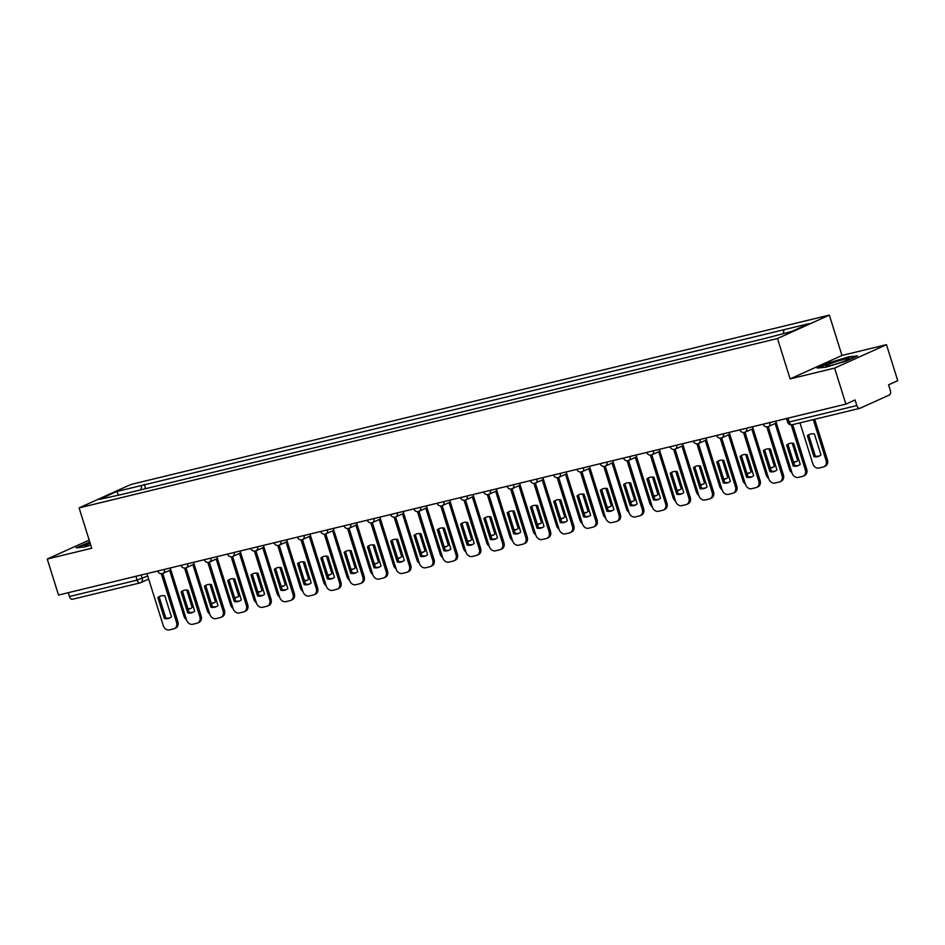<?xml version="1.0" encoding="UTF-8"?>
<svg xmlns="http://www.w3.org/2000/svg" width="945" height="945" viewBox="0 0 945 945"><rect width="100%" height="100%" fill="white"/><g stroke="black" fill="none" stroke-linecap="round" stroke-linejoin="round"><path stroke-width="1.42" d="M834.612 368.101L886.469 344.665L841.971 355.462L829.332 315.098L130.942 484.466L79.096 507.89L777.475 338.523L790.126 378.886L834.612 368.101L845.893 404.117L58.531 595.055L47.25 559.038L91.736 548.254L79.096 507.89M886.469 344.665L897.75 380.681L888.572 384.828L890.332 390.439A3.804 2.256 76.4 0 1 889.387 394.998L860.044 408.264A3.804 2.256 76.4 0 1 859.808 408.334L792.182 424.742A3.804 2.256 -103.6 0 1 789.205 421.978L856.832 405.57A3.804 2.256 76.4 0 0 859.808 408.334M72.682 599.201A3.804 2.256 -103.6 0 1 72.446 599.284A3.804 2.256 -103.6 0 1 69.469 596.519L137.096 580.124L147.692 575.966M68.276 592.692L69.469 596.519M89.184 540.091L47.25 559.038M856.832 405.57L855.071 399.959L845.893 404.117M783.251 333.526L784.043 329.687L809.121 323.603L791.709 331.471L764.186 338.653L121.94 494.412L99.296 499.397L116.719 491.518L141.797 485.435L140.888 489.817M784.043 329.687L141.797 485.435M829.332 315.098L777.475 338.523M841.971 355.462L790.126 378.886M817.212 368.101L825.847 367.215L846.023 361.108L857.587 355.887L848.953 356.773L828.765 362.88L817.212 368.101M89.775 541.969L76.132 547.816L84.766 546.942L90.755 545.123M145.589 488.671L144.231 484.336M118.444 494.755L116.719 491.518M786.653 445.083A11.907 9.544 65.7 0 1 788.543 443.866A11.907 9.544 65.7 0 1 793.67 443.382L800.238 464.338A11.907 9.544 65.7 0 1 798.348 465.554A11.907 9.544 65.7 0 1 793.221 466.039L786.653 445.083L788 444.469A11.907 9.544 65.7 0 1 789.229 443.595M788 444.469L794.568 465.436A11.907 9.544 65.7 0 0 799.009 465.212M792.701 424.612L806.687 469.228A5.717 4.583 65.7 0 1 804.549 475.524L803.203 476.126A5.717 4.583 -114.3 0 0 805.329 469.842L806.687 469.228M775.774 421.116L792.052 473.055A5.717 4.583 -114.3 0 0 798.23 477.402L802.553 476.351A5.717 4.583 -114.3 0 0 803.203 476.126M791.237 424.848L805.329 469.842M793.221 466.039L794.568 465.436M807.396 435.704L813.964 456.671A11.907 9.544 -114.3 0 0 819.091 456.187A11.907 9.544 -114.3 0 0 820.981 454.97L814.413 434.003A11.907 9.544 -114.3 0 0 809.286 434.487A11.907 9.544 -114.3 0 0 807.396 435.704L808.743 435.102L815.311 456.057A11.907 9.544 -114.3 0 0 819.74 455.844M799.99 422.84L812.783 463.688A5.717 4.583 -114.3 0 0 818.972 468.035L823.296 466.984A5.717 4.583 -114.3 0 0 823.945 466.759A5.717 4.583 -114.3 0 0 826.072 460.463L813.279 419.627M809.971 434.216A11.907 9.544 -114.3 0 0 808.743 435.102M814.708 419.273L827.418 459.861A5.717 4.583 65.7 0 1 825.292 466.145L823.945 466.759M815.311 456.057L813.964 456.671M763.359 450.73A11.907 9.544 65.7 0 1 765.249 449.513A11.907 9.544 65.7 0 1 770.376 449.029L776.944 469.984A11.907 9.544 65.7 0 1 775.054 471.201A11.907 9.544 65.7 0 1 769.927 471.685L763.359 450.73L764.706 450.115A11.907 9.544 65.7 0 1 765.946 449.241M764.706 450.115L771.274 471.082A11.907 9.544 65.7 0 0 775.715 470.87M768.261 426.608L783.393 474.874A5.717 4.583 65.7 0 1 781.267 481.17L779.92 481.773A5.717 4.583 -114.3 0 0 782.047 475.489L783.393 474.874M752.48 426.762L768.757 478.713A5.717 4.583 -114.3 0 0 774.935 483.049L779.271 481.997A5.717 4.583 -114.3 0 0 779.92 481.773M766.808 426.88L782.047 475.489M769.927 471.685L771.274 471.082M740.077 456.376A11.907 9.544 65.7 0 1 741.967 455.159A11.907 9.544 65.7 0 1 747.093 454.675L753.661 475.63A11.907 9.544 65.7 0 1 751.771 476.847A11.907 9.544 65.7 0 1 746.644 477.331L740.077 456.376L741.423 455.762A11.907 9.544 65.7 0 1 742.652 454.888M741.423 455.762L747.991 476.729A11.907 9.544 65.7 0 0 752.421 476.516M744.979 432.255L760.099 480.521A5.717 4.583 65.7 0 1 757.973 486.817L756.626 487.431A5.717 4.583 -114.3 0 0 758.752 481.135L760.099 480.521M729.186 432.42L745.463 484.36A5.717 4.583 -114.3 0 0 751.653 488.695L755.976 487.655A5.717 4.583 -114.3 0 0 756.626 487.431M743.526 432.526L758.752 481.135M746.644 477.331L747.991 476.729M849.283 358.793A12.38 1.11 -17.4 0 0 838.498 360.895A12.38 1.11 -17.4 0 0 825.741 365.916A12.38 1.11 -17.4 0 0 825.895 366.176A12.38 1.11 -17.4 0 0 837.837 363.412A12.38 1.11 -17.4 0 0 849.224 358.864A12.38 1.11 -17.4 0 0 849.283 358.793M818.665 367.948L829.155 363.211L848.704 357.293L856.158 356.537M90.118 543.068A12.38 1.11 -17.4 0 0 84.66 545.643A12.38 1.11 -17.4 0 0 84.814 545.903A12.38 1.11 -17.4 0 0 90.685 544.875M77.585 547.675L89.893 542.383M792.229 443.181L797.686 460.617A11.907 9.544 -114.3 0 1 795.796 461.833A11.907 9.544 -114.3 0 1 793.635 462.448M775.136 423.502L789.5 469.334A5.717 4.583 -114.3 0 0 791.969 472.831M793.457 461.904A11.907 9.544 -114.3 0 0 796.458 461.491M768.935 448.828L774.404 466.263A11.907 9.544 -114.3 0 1 772.502 467.48A11.907 9.544 -114.3 0 1 770.34 468.094M751.842 429.148L766.206 474.981A5.717 4.583 -114.3 0 0 768.687 478.477M770.175 467.551A11.907 9.544 -114.3 0 0 773.164 467.137M716.782 462.022A11.907 9.544 65.7 0 1 718.672 460.806A11.907 9.544 65.7 0 1 723.799 460.321L730.367 481.288A11.907 9.544 65.7 0 1 728.477 482.493A11.907 9.544 65.7 0 1 723.35 482.989L716.782 462.022L718.129 461.408A11.907 9.544 65.7 0 1 719.369 460.534M718.129 461.408L724.697 482.375A11.907 9.544 65.7 0 0 729.138 482.163M721.685 437.901L736.816 486.179A5.717 4.583 65.7 0 1 734.69 492.463L733.344 493.077A5.717 4.583 -114.3 0 0 735.47 486.781L736.816 486.179M705.903 438.067L722.181 490.006A5.717 4.583 -114.3 0 0 728.359 494.353L732.694 493.302A5.717 4.583 -114.3 0 0 733.344 493.077M720.232 438.173L735.47 486.781M723.35 482.989L724.697 482.375M693.488 467.669A11.907 9.544 65.7 0 1 695.39 466.452A11.907 9.544 65.7 0 1 700.505 465.968L707.084 486.935A11.907 9.544 65.7 0 1 705.183 488.152A11.907 9.544 65.7 0 1 700.068 488.636L693.488 467.669L694.847 467.066A11.907 9.544 65.7 0 1 696.075 466.18M694.847 467.066L701.414 488.022A11.907 9.544 65.7 0 0 705.844 487.809M698.402 443.548L713.522 491.825A5.717 4.583 65.7 0 1 711.396 498.109L710.049 498.724A5.717 4.583 -114.3 0 0 712.176 492.428L713.522 491.825M682.609 443.713L698.887 495.652A5.717 4.583 -114.3 0 0 705.064 499.999L709.4 498.948A5.717 4.583 -114.3 0 0 710.049 498.724M696.938 443.819L712.176 492.428M700.068 488.636L701.414 488.022M670.206 473.315A11.907 9.544 65.7 0 1 672.096 472.098A11.907 9.544 65.7 0 1 677.222 471.614L683.79 492.581A11.907 9.544 65.7 0 1 681.9 493.798A11.907 9.544 65.7 0 1 676.774 494.282L670.206 473.315L671.552 472.713A11.907 9.544 65.7 0 1 672.781 471.827M671.552 472.713L678.12 493.668A11.907 9.544 65.7 0 0 682.562 493.455M675.108 449.194L690.24 497.472A5.717 4.583 65.7 0 1 688.114 503.756L686.755 504.37A5.717 4.583 -114.3 0 0 688.881 498.074L690.24 497.472M659.326 449.359L675.604 501.299A5.717 4.583 -114.3 0 0 681.782 505.646L686.105 504.595A5.717 4.583 -114.3 0 0 686.755 504.37M673.655 449.466L688.881 498.074M676.774 494.282L678.12 493.668M745.652 454.486L751.11 471.909A11.907 9.544 -114.3 0 1 749.22 473.126A11.907 9.544 -114.3 0 1 747.058 473.74M728.56 434.806L742.924 480.639A5.717 4.583 -114.3 0 0 745.392 484.123M746.881 473.197A11.907 9.544 -114.3 0 0 749.881 472.795M722.358 460.132L727.815 477.556A11.907 9.544 -114.3 0 1 725.925 478.772A11.907 9.544 -114.3 0 1 723.764 479.387M705.265 440.453L719.629 486.285A5.717 4.583 -114.3 0 0 722.11 489.77M723.598 478.843A11.907 9.544 -114.3 0 0 726.587 478.442M699.064 465.779L704.533 483.214A11.907 9.544 -114.3 0 1 702.643 484.419A11.907 9.544 -114.3 0 1 700.481 485.045M681.983 446.099L696.335 491.932A5.717 4.583 -114.3 0 0 698.816 495.428M700.304 484.49A11.907 9.544 -114.3 0 0 703.293 484.088M646.912 478.961A11.907 9.544 65.7 0 1 648.802 477.757A11.907 9.544 65.7 0 1 653.928 477.26L660.496 498.228A11.907 9.544 65.7 0 1 658.606 499.444A11.907 9.544 65.7 0 1 653.479 499.929L646.912 478.961L648.258 478.359A11.907 9.544 65.7 0 1 649.499 477.485M648.258 478.359L654.838 499.314A11.907 9.544 65.7 0 0 659.267 499.102M651.814 454.84L666.946 503.118A5.717 4.583 65.7 0 1 664.819 509.414L663.473 510.016A5.717 4.583 -114.3 0 0 665.599 503.72L666.946 503.118M636.032 455.006L652.31 506.945A5.717 4.583 -114.3 0 0 658.488 511.292L662.823 510.241A5.717 4.583 -114.3 0 0 663.473 510.016M650.361 455.112L665.599 503.72M653.479 499.929L654.838 499.314M675.781 471.425L681.239 488.86A11.907 9.544 -114.3 0 1 679.349 490.077A11.907 9.544 -114.3 0 1 677.187 490.691M658.689 451.745L673.053 497.578A5.717 4.583 -114.3 0 0 675.533 501.074M677.01 490.136A11.907 9.544 -114.3 0 0 680.01 489.734M623.629 484.62A11.907 9.544 65.7 0 1 625.519 483.403A11.907 9.544 65.7 0 1 630.646 482.919L637.214 503.874A11.907 9.544 65.7 0 1 635.323 505.091A11.907 9.544 65.7 0 1 630.197 505.575L623.629 484.62L624.976 484.005A11.907 9.544 65.7 0 1 626.204 483.131M624.976 484.005L631.543 504.973A11.907 9.544 65.7 0 0 635.973 504.748M628.531 460.498L643.651 508.764A5.717 4.583 65.7 0 1 641.525 515.06L640.178 515.663A5.717 4.583 -114.3 0 0 642.305 509.379L643.651 508.764M612.738 460.652L629.016 512.592A5.717 4.583 -114.3 0 0 635.205 516.939L639.529 515.887A5.717 4.583 -114.3 0 0 640.178 515.663M627.078 460.758L642.305 509.379M630.197 505.575L631.543 504.973M652.487 477.071L657.956 494.507A11.907 9.544 -114.3 0 1 656.054 495.723A11.907 9.544 -114.3 0 1 653.893 496.338M635.394 457.392L649.758 503.224A5.717 4.583 -114.3 0 0 652.239 506.721M653.727 495.794A11.907 9.544 -114.3 0 0 656.716 495.381M600.335 490.266A11.907 9.544 65.7 0 1 602.225 489.049A11.907 9.544 65.7 0 1 607.351 488.565L613.919 509.52A11.907 9.544 65.7 0 1 612.029 510.737A11.907 9.544 65.7 0 1 606.903 511.221L600.335 490.266L601.681 489.652A11.907 9.544 65.7 0 1 602.922 488.778M601.681 489.652L608.249 510.619A11.907 9.544 65.7 0 0 612.691 510.406M605.237 466.145L620.369 514.411A5.717 4.583 65.7 0 1 618.243 520.707L616.896 521.309A5.717 4.583 -114.3 0 0 619.022 515.025L620.369 514.411M589.456 466.298L605.733 518.25A5.717 4.583 -114.3 0 0 611.911 522.585L616.246 521.534A5.717 4.583 -114.3 0 0 616.896 521.309M603.784 466.417L619.022 515.025M606.903 511.221L608.249 510.619M629.205 482.718L634.662 500.153A11.907 9.544 -114.3 0 1 632.772 501.37A11.907 9.544 -114.3 0 1 630.61 501.984M612.112 463.038L626.476 508.871A5.717 4.583 -114.3 0 0 628.945 512.367M630.433 501.441A11.907 9.544 -114.3 0 0 633.433 501.027M577.041 495.912A11.907 9.544 65.7 0 1 578.942 494.696A11.907 9.544 65.7 0 1 584.057 494.211L590.637 515.167A11.907 9.544 65.7 0 1 588.735 516.383A11.907 9.544 65.7 0 1 583.62 516.868L577.041 495.912L578.399 495.298A11.907 9.544 65.7 0 1 579.628 494.424M578.399 495.298L584.967 516.265A11.907 9.544 65.7 0 0 589.396 516.053M581.955 471.791L597.075 520.057A5.717 4.583 65.7 0 1 594.948 526.353L593.602 526.967A5.717 4.583 -114.3 0 0 595.728 520.671L597.075 520.057M566.161 471.945L582.439 523.896A5.717 4.583 -114.3 0 0 588.617 528.231L592.952 527.18A5.717 4.583 -114.3 0 0 593.602 526.967M580.49 472.063L595.728 520.671M583.62 516.868L584.967 516.265M605.91 488.364L611.368 505.799A11.907 9.544 -114.3 0 1 609.478 507.016A11.907 9.544 -114.3 0 1 607.316 507.63M588.818 468.685L603.182 514.517A5.717 4.583 -114.3 0 0 605.662 518.014M607.151 507.087A11.907 9.544 -114.3 0 0 610.139 506.674M553.758 501.559A11.907 9.544 65.7 0 1 555.648 500.342A11.907 9.544 65.7 0 1 560.775 499.858L567.343 520.825A11.907 9.544 65.7 0 1 565.453 522.03A11.907 9.544 65.7 0 1 560.326 522.526L553.758 501.559L555.105 500.944A11.907 9.544 65.7 0 1 556.333 500.07M555.105 500.944L561.673 521.912A11.907 9.544 65.7 0 0 566.114 521.699M558.66 477.438L573.792 525.703A5.717 4.583 65.7 0 1 571.666 532L570.308 532.614A5.717 4.583 -114.3 0 0 572.434 526.318L573.792 525.703M542.879 477.603L559.156 529.543A5.717 4.583 -114.3 0 0 565.334 533.878L569.658 532.838A5.717 4.583 -114.3 0 0 570.308 532.614M557.207 477.709L572.434 526.318M560.326 522.526L561.673 521.912M530.464 507.205A11.907 9.544 65.7 0 1 532.366 505.988A11.907 9.544 65.7 0 1 537.481 505.504L544.048 526.471A11.907 9.544 65.7 0 1 542.158 527.688A11.907 9.544 65.7 0 1 537.032 528.172L530.464 507.205L531.811 506.603A11.907 9.544 65.7 0 1 533.051 505.717M531.811 506.603L538.39 527.558A11.907 9.544 65.7 0 0 542.82 527.345M535.366 483.084L550.498 531.362A5.717 4.583 65.7 0 1 548.372 537.646L547.025 538.26A5.717 4.583 -114.3 0 0 549.151 531.964L550.498 531.362M519.585 483.249L535.862 535.189A5.717 4.583 -114.3 0 0 542.04 539.536L546.375 538.485A5.717 4.583 -114.3 0 0 547.025 538.26M533.913 483.356L549.151 531.964M537.032 528.172L538.39 527.558M507.181 512.851A11.907 9.544 65.7 0 1 509.071 511.635A11.907 9.544 65.7 0 1 514.198 511.15L520.766 532.118A11.907 9.544 65.7 0 1 518.876 533.334A11.907 9.544 65.7 0 1 513.749 533.819L507.181 512.851L508.528 512.249A11.907 9.544 65.7 0 1 509.757 511.363M508.528 512.249L515.096 533.204A11.907 9.544 65.7 0 0 519.526 532.992M512.084 488.73L527.204 537.008A5.717 4.583 65.7 0 1 525.077 543.292L523.731 543.907A5.717 4.583 -114.3 0 0 525.857 537.611L527.204 537.008M496.302 488.896L512.568 540.835A5.717 4.583 -114.3 0 0 518.758 545.182L523.081 544.131A5.717 4.583 -114.3 0 0 523.731 543.907M510.631 489.002L525.857 537.611M513.749 533.819L515.096 533.204M483.887 518.498A11.907 9.544 65.7 0 1 485.777 517.293A11.907 9.544 65.7 0 1 490.904 516.797L497.472 537.764A11.907 9.544 65.7 0 1 495.582 538.981A11.907 9.544 65.7 0 1 490.455 539.465L483.887 518.498L485.234 517.895A11.907 9.544 65.7 0 1 486.474 517.01M485.234 517.895L491.802 538.851A11.907 9.544 65.7 0 0 496.243 538.638M488.789 494.377L503.921 542.654A5.717 4.583 65.7 0 1 501.795 548.951L500.448 549.553A5.717 4.583 -114.3 0 0 502.575 543.257L503.921 542.654M473.008 494.542L489.286 546.482A5.717 4.583 -114.3 0 0 495.463 550.829L499.799 549.777A5.717 4.583 -114.3 0 0 500.448 549.553M487.336 494.648L502.575 543.257M490.455 539.465L491.802 538.851M460.605 524.156A11.907 9.544 65.7 0 1 462.495 522.939A11.907 9.544 65.7 0 1 467.621 522.443L474.189 543.41A11.907 9.544 65.7 0 1 472.287 544.627A11.907 9.544 65.7 0 1 467.173 545.111L460.605 524.156L461.951 523.542A11.907 9.544 65.7 0 1 463.18 522.668M461.951 523.542L468.519 544.509A11.907 9.544 65.7 0 0 472.949 544.285M465.507 500.035L480.627 548.301A5.717 4.583 65.7 0 1 478.501 554.597L477.154 555.199A5.717 4.583 -114.3 0 0 479.28 548.915L480.627 548.301M449.714 500.188L465.991 552.128A5.717 4.583 -114.3 0 0 472.181 556.475L476.504 555.424A5.717 4.583 -114.3 0 0 477.154 555.199M464.054 500.295L479.28 548.915M467.173 545.111L468.519 544.509M437.311 529.802A11.907 9.544 65.7 0 1 439.201 528.586A11.907 9.544 65.7 0 1 444.327 528.101L450.895 549.057A11.907 9.544 65.7 0 1 449.005 550.273A11.907 9.544 65.7 0 1 443.878 550.758L437.311 529.802L438.657 529.188A11.907 9.544 65.7 0 1 439.897 528.314M438.657 529.188L445.225 550.155A11.907 9.544 65.7 0 0 449.666 549.943M442.213 505.681L457.345 553.947A5.717 4.583 65.7 0 1 455.218 560.243L453.872 560.846A5.717 4.583 -114.3 0 0 455.998 554.561L457.345 553.947M426.431 505.835L442.709 557.774A5.717 4.583 -114.3 0 0 448.887 562.121L453.21 561.07A5.717 4.583 -114.3 0 0 453.872 560.846M440.76 505.953L455.998 554.561M443.878 550.758L445.225 550.155M582.616 494.011L588.085 511.446A11.907 9.544 -114.3 0 1 586.195 512.662A11.907 9.544 -114.3 0 1 584.034 513.277M565.535 474.343L579.899 520.175A5.717 4.583 -114.3 0 0 582.368 523.66M583.856 512.733A11.907 9.544 -114.3 0 0 586.845 512.332M559.334 499.669L564.791 517.092A11.907 9.544 -114.3 0 1 562.901 518.309A11.907 9.544 -114.3 0 1 560.739 518.923M542.241 479.989L556.605 525.822A5.717 4.583 -114.3 0 0 559.086 529.306M560.562 518.38A11.907 9.544 -114.3 0 0 563.563 517.978M536.039 505.315L541.509 522.739A11.907 9.544 -114.3 0 1 539.607 523.955A11.907 9.544 -114.3 0 1 537.445 524.581M518.947 485.635L533.311 531.468A5.717 4.583 -114.3 0 0 535.791 534.964M537.28 524.026A11.907 9.544 -114.3 0 0 540.268 523.624M512.757 510.961L518.214 528.397A11.907 9.544 -114.3 0 1 516.324 529.602A11.907 9.544 -114.3 0 1 514.163 530.228M495.664 491.282L510.028 537.114A5.717 4.583 -114.3 0 0 512.497 540.611M513.986 529.672A11.907 9.544 -114.3 0 0 516.986 529.271M489.463 516.608L494.932 534.043A11.907 9.544 -114.3 0 1 493.03 535.26A11.907 9.544 -114.3 0 1 490.868 535.874M472.37 496.928L486.734 542.761A5.717 4.583 -114.3 0 0 489.215 546.257M490.703 535.331A11.907 9.544 -114.3 0 0 493.692 534.917M466.168 522.254L471.638 539.689A11.907 9.544 -114.3 0 1 469.748 540.906A11.907 9.544 -114.3 0 1 467.586 541.52M449.088 502.575L463.452 548.407A5.717 4.583 -114.3 0 0 465.92 551.904M467.409 540.977A11.907 9.544 -114.3 0 0 470.409 540.564M414.016 535.449A11.907 9.544 65.7 0 1 415.918 534.232A11.907 9.544 65.7 0 1 421.033 533.748L427.601 554.703A11.907 9.544 65.7 0 1 425.711 555.92A11.907 9.544 65.7 0 1 420.584 556.404L414.016 535.449L415.363 534.835A11.907 9.544 65.7 0 1 416.603 533.96M415.363 534.835L421.942 555.802A11.907 9.544 65.7 0 0 426.372 555.589M418.918 511.328L434.05 559.594A5.717 4.583 65.7 0 1 431.924 565.89L430.577 566.504A5.717 4.583 -114.3 0 0 432.704 560.208L434.05 559.594M403.137 511.481L419.415 563.433A5.717 4.583 -114.3 0 0 425.593 567.768L429.928 566.716A5.717 4.583 -114.3 0 0 430.577 566.504M417.466 511.599L432.704 560.208M420.584 556.404L421.942 555.802M442.886 527.901L448.343 545.336A11.907 9.544 -114.3 0 1 446.453 546.553A11.907 9.544 -114.3 0 1 444.292 547.167M425.793 508.221L440.157 554.053A5.717 4.583 -114.3 0 0 442.638 557.55M444.126 546.623A11.907 9.544 -114.3 0 0 447.115 546.21M390.734 541.095A11.907 9.544 65.7 0 1 392.624 539.879A11.907 9.544 65.7 0 1 397.75 539.394L404.318 560.35A11.907 9.544 65.7 0 1 402.428 561.566A11.907 9.544 65.7 0 1 397.302 562.062L390.734 541.095L392.08 540.481A11.907 9.544 65.7 0 1 393.309 539.607M392.08 540.481L398.648 561.448A11.907 9.544 65.7 0 0 403.078 561.236M395.636 516.974L410.756 565.24A5.717 4.583 65.7 0 1 408.63 571.536L407.283 572.15A5.717 4.583 -114.3 0 0 409.409 565.854L410.756 565.24M379.855 517.139L396.132 569.079A5.717 4.583 -114.3 0 0 402.31 573.414L406.633 572.375A5.717 4.583 -114.3 0 0 407.283 572.15M394.183 517.246L409.409 565.854M397.302 562.062L398.648 561.448M419.592 533.547L425.061 550.982A11.907 9.544 -114.3 0 1 423.171 552.199A11.907 9.544 -114.3 0 1 420.997 552.813M402.511 513.867L416.863 559.7A5.717 4.583 -114.3 0 0 419.344 563.196M420.832 552.27A11.907 9.544 -114.3 0 0 423.821 551.856M367.44 546.742A11.907 9.544 65.7 0 1 369.33 545.525A11.907 9.544 65.7 0 1 374.456 545.041L381.024 566.008A11.907 9.544 65.7 0 1 379.134 567.213A11.907 9.544 65.7 0 1 374.007 567.709L367.44 546.742L368.786 546.127A11.907 9.544 65.7 0 1 370.027 545.253M368.786 546.127L375.354 567.094A11.907 9.544 65.7 0 0 379.795 566.882M372.342 522.62L387.474 570.898A5.717 4.583 65.7 0 1 385.347 577.182L384.001 577.797A5.717 4.583 -114.3 0 0 386.127 571.501L387.474 570.898M356.56 522.786L372.838 574.725A5.717 4.583 -114.3 0 0 379.016 579.072L383.351 578.021A5.717 4.583 -114.3 0 0 384.001 577.797M370.889 522.892L386.127 571.501M374.007 567.709L375.354 567.094M396.309 539.205L401.767 556.629A11.907 9.544 -114.3 0 1 399.877 557.845A11.907 9.544 -114.3 0 1 397.715 558.46M379.217 519.526L393.581 565.358A5.717 4.583 -114.3 0 0 396.049 568.843M397.538 557.916A11.907 9.544 -114.3 0 0 400.538 557.515M344.157 552.388A11.907 9.544 65.7 0 1 346.047 551.171A11.907 9.544 65.7 0 1 351.174 550.687L357.742 571.654A11.907 9.544 65.7 0 1 355.84 572.871A11.907 9.544 65.7 0 1 350.725 573.355L344.157 552.388L345.504 551.785A11.907 9.544 65.7 0 1 346.732 550.9M345.504 551.785L352.072 572.741A11.907 9.544 65.7 0 0 356.501 572.528M349.059 528.267L364.179 576.544A5.717 4.583 65.7 0 1 362.053 582.829L360.707 583.443A5.717 4.583 -114.3 0 0 362.833 577.147L364.179 576.544M333.266 528.432L349.544 580.372A5.717 4.583 -114.3 0 0 355.733 584.719L360.057 583.667A5.717 4.583 -114.3 0 0 360.707 583.443M347.606 528.538L362.833 577.147M350.725 573.355L352.072 572.741M373.015 544.852L378.484 562.275A11.907 9.544 -114.3 0 1 376.582 563.492A11.907 9.544 -114.3 0 1 374.421 564.118M355.922 525.172L370.286 571.004A5.717 4.583 -114.3 0 0 372.767 574.489M374.255 563.563A11.907 9.544 -114.3 0 0 377.244 563.161M320.863 558.034A11.907 9.544 65.7 0 1 322.753 556.818A11.907 9.544 65.7 0 1 327.88 556.333L334.447 577.3A11.907 9.544 65.7 0 1 332.557 578.517A11.907 9.544 65.7 0 1 327.431 579.001L320.863 558.034L322.21 557.432A11.907 9.544 65.7 0 1 323.45 556.546M322.21 557.432L328.777 578.387A11.907 9.544 65.7 0 0 333.219 578.175M325.765 533.913L340.897 582.191A5.717 4.583 65.7 0 1 338.771 588.475L337.424 589.089A5.717 4.583 -114.3 0 0 339.55 582.793L340.897 582.191M309.984 534.079L326.261 586.018A5.717 4.583 -114.3 0 0 332.439 590.365L336.763 589.314A5.717 4.583 -114.3 0 0 337.424 589.089M324.312 534.185L339.55 582.793M327.431 579.001L328.777 578.387M349.733 550.498L355.19 567.933A11.907 9.544 -114.3 0 1 353.3 569.138A11.907 9.544 -114.3 0 1 351.138 569.764M332.64 530.818L347.004 576.651A5.717 4.583 -114.3 0 0 349.473 580.147M350.961 569.209A11.907 9.544 -114.3 0 0 353.962 568.807M297.569 563.681A11.907 9.544 65.7 0 1 299.471 562.476A11.907 9.544 65.7 0 1 304.585 561.98L311.165 582.947A11.907 9.544 65.7 0 1 309.263 584.164A11.907 9.544 65.7 0 1 304.148 584.648L297.569 563.681L298.927 563.078A11.907 9.544 65.7 0 1 300.156 562.204M298.927 563.078L305.495 584.034A11.907 9.544 65.7 0 0 309.925 583.821M302.483 539.56L317.603 587.837A5.717 4.583 65.7 0 1 315.476 594.133L314.13 594.736A5.717 4.583 -114.3 0 0 316.256 588.452L317.603 587.837M286.689 539.725L302.967 591.664A5.717 4.583 -114.3 0 0 309.145 596.011L313.48 594.96A5.717 4.583 -114.3 0 0 314.13 594.736M301.018 539.831L316.256 588.452M304.148 584.648L305.495 584.034M326.438 556.144L331.896 573.58A11.907 9.544 -114.3 0 1 330.006 574.796A11.907 9.544 -114.3 0 1 327.844 575.41M309.346 536.465L323.71 582.297A5.717 4.583 -114.3 0 0 326.19 585.794M327.679 574.855A11.907 9.544 -114.3 0 0 330.667 574.454M274.286 569.339A11.907 9.544 65.7 0 1 276.176 568.122A11.907 9.544 65.7 0 1 281.303 567.638L287.871 588.593A11.907 9.544 65.7 0 1 285.981 589.81A11.907 9.544 65.7 0 1 280.854 590.294L274.286 569.339L275.633 568.725A11.907 9.544 65.7 0 1 276.861 567.851M275.633 568.725L282.201 589.692A11.907 9.544 65.7 0 0 286.642 589.467M279.188 545.218L294.32 593.484A5.717 4.583 65.7 0 1 292.194 599.78L290.836 600.382A5.717 4.583 -114.3 0 0 292.962 594.098L294.32 593.484M263.407 545.371L279.685 597.311A5.717 4.583 -114.3 0 0 285.862 601.658L290.186 600.607A5.717 4.583 -114.3 0 0 290.836 600.382M277.736 545.478L292.962 594.098M280.854 590.294L282.201 589.692M303.144 561.791L308.613 579.226A11.907 9.544 -114.3 0 1 306.723 580.443A11.907 9.544 -114.3 0 1 304.562 581.057M286.063 542.111L300.415 587.944A5.717 4.583 -114.3 0 0 302.896 591.44M304.385 580.513A11.907 9.544 -114.3 0 0 307.373 580.1M250.992 574.985A11.907 9.544 65.7 0 1 252.882 573.769A11.907 9.544 65.7 0 1 258.009 573.284L264.576 594.24A11.907 9.544 65.7 0 1 262.686 595.456A11.907 9.544 65.7 0 1 257.56 595.941L250.992 574.985L252.339 574.371A11.907 9.544 65.7 0 1 253.579 573.497M252.339 574.371L258.906 595.338A11.907 9.544 65.7 0 0 263.348 595.126M255.894 550.864L271.026 599.13A5.717 4.583 65.7 0 1 268.9 605.426L267.553 606.028A5.717 4.583 -114.3 0 0 269.679 599.744L271.026 599.13M240.113 551.018L256.39 602.969A5.717 4.583 -114.3 0 0 262.568 607.304L266.903 606.253A5.717 4.583 -114.3 0 0 267.553 606.028M254.441 551.136L269.679 599.744M257.56 595.941L258.906 595.338M279.862 567.437L285.319 584.872A11.907 9.544 -114.3 0 1 283.429 586.089A11.907 9.544 -114.3 0 1 281.267 586.703M262.769 547.757L277.133 593.59A5.717 4.583 -114.3 0 0 279.614 597.086M281.09 586.16A11.907 9.544 -114.3 0 0 284.091 585.746M227.71 580.632A11.907 9.544 65.7 0 1 229.6 579.415A11.907 9.544 65.7 0 1 234.726 578.931L241.294 599.886A11.907 9.544 65.7 0 1 239.404 601.103A11.907 9.544 65.7 0 1 234.277 601.587L227.71 580.632L229.056 580.017A11.907 9.544 65.7 0 1 230.285 579.143M229.056 580.017L235.624 600.985A11.907 9.544 65.7 0 0 240.054 600.772M232.612 556.51L247.732 604.776A5.717 4.583 65.7 0 1 245.605 611.072L244.259 611.687A5.717 4.583 -114.3 0 0 246.385 605.391L247.732 604.776M216.818 556.676L233.096 608.615A5.717 4.583 -114.3 0 0 239.286 612.951L243.609 611.911A5.717 4.583 -114.3 0 0 244.259 611.687M231.159 556.782L246.385 605.391M234.277 601.587L235.624 600.985M256.567 573.083L262.037 590.519A11.907 9.544 -114.3 0 1 260.135 591.735A11.907 9.544 -114.3 0 1 257.973 592.35M239.475 553.404L253.839 599.236A5.717 4.583 -114.3 0 0 256.319 602.733M257.808 591.806A11.907 9.544 -114.3 0 0 260.796 591.393M204.415 586.278A11.907 9.544 65.7 0 1 206.305 585.061A11.907 9.544 65.7 0 1 211.432 584.577L218 605.544A11.907 9.544 65.7 0 1 216.11 606.749A11.907 9.544 65.7 0 1 210.983 607.245L204.415 586.278L205.762 585.664A11.907 9.544 65.7 0 1 207.002 584.79M205.762 585.664L212.33 606.631A11.907 9.544 65.7 0 0 216.771 606.418M209.317 562.157L224.449 610.435A5.717 4.583 65.7 0 1 222.323 616.719L220.976 617.333A5.717 4.583 -114.3 0 0 223.103 611.037L224.449 610.435M193.536 562.322L209.814 614.262A5.717 4.583 -114.3 0 0 215.992 618.609L220.327 617.557A5.717 4.583 -114.3 0 0 220.976 617.333M207.865 562.429L223.103 611.037M210.983 607.245L212.33 606.631M233.285 578.742L238.742 596.165A11.907 9.544 -114.3 0 1 236.852 597.382A11.907 9.544 -114.3 0 1 234.691 597.996M216.192 559.062L230.556 604.894A5.717 4.583 -114.3 0 0 233.025 608.379M234.514 597.453A11.907 9.544 -114.3 0 0 237.514 597.051M181.121 591.924A11.907 9.544 65.7 0 1 183.023 590.708A11.907 9.544 65.7 0 1 188.138 590.223L194.717 611.191A11.907 9.544 65.7 0 1 192.815 612.407A11.907 9.544 65.7 0 1 187.701 612.892L181.121 591.924L182.479 591.322A11.907 9.544 65.7 0 1 183.708 590.436M182.479 591.322L189.047 612.277A11.907 9.544 65.7 0 0 193.477 612.065M186.035 567.803L201.155 616.081A5.717 4.583 65.7 0 1 199.029 622.365L197.682 622.979A5.717 4.583 -114.3 0 0 199.808 616.683L201.155 616.081M170.242 567.969L186.519 619.908A5.717 4.583 -114.3 0 0 192.697 624.255L197.032 623.204A5.717 4.583 -114.3 0 0 197.682 622.979M184.57 568.075L199.808 616.683M187.701 612.892L189.047 612.277M209.991 584.388L215.448 601.811A11.907 9.544 -114.3 0 1 213.558 603.028A11.907 9.544 -114.3 0 1 211.397 603.642M192.898 564.708L207.262 610.541A5.717 4.583 -114.3 0 0 209.743 614.026M211.231 603.099A11.907 9.544 -114.3 0 0 214.22 602.697M157.839 597.571A11.907 9.544 65.7 0 1 159.729 596.354A11.907 9.544 65.7 0 1 164.855 595.87L171.423 616.837A11.907 9.544 65.7 0 1 169.533 618.054A11.907 9.544 65.7 0 1 164.406 618.538L157.839 597.571L159.185 596.968A11.907 9.544 65.7 0 1 160.414 596.082M159.185 596.968L165.753 617.924A11.907 9.544 65.7 0 0 170.195 617.711M162.741 573.45L177.873 621.727A5.717 4.583 65.7 0 1 175.746 628.012L174.388 628.626A5.717 4.583 -114.3 0 0 176.514 622.33L177.873 621.727M146.959 573.615L163.237 625.555A5.717 4.583 -114.3 0 0 169.415 629.902L173.738 628.85A5.717 4.583 -114.3 0 0 174.388 628.626M161.288 573.721L176.514 622.33M164.406 618.538L165.753 617.924M186.697 590.034L192.166 607.47A11.907 9.544 -114.3 0 1 190.276 608.674A11.907 9.544 -114.3 0 1 188.114 609.301M169.616 570.355L183.98 616.187A5.717 4.583 -114.3 0 0 186.448 619.684M187.937 608.745A11.907 9.544 -114.3 0 0 190.925 608.344M157.685 571.016L162.918 569.74M180.967 565.37L186.2 564.094M204.262 559.712L209.495 558.448M227.556 554.065L232.789 552.801M250.838 548.419L256.071 547.155M274.133 542.773L279.366 541.509M297.415 537.126L302.648 535.85M327.395 529.85A3.804 3.048 65.7 0 1 325.919 533.854A3.804 3.804 0 0 1 320.721 531.515L325.942 530.204M344.004 525.833L349.225 524.558M367.286 520.175L372.519 518.911M397.266 512.911A3.804 3.048 65.7 0 1 395.79 516.903A3.804 3.804 0 0 1 390.592 514.576L395.813 513.265M413.863 508.882L419.096 507.619M437.157 503.236L442.39 501.972M467.137 495.971A3.804 3.048 65.7 0 1 465.661 499.964A3.804 3.804 0 0 1 460.463 497.625L465.672 496.326M483.734 491.943L488.967 490.668M513.714 484.667A3.804 3.048 65.7 0 1 512.237 488.671A3.804 3.804 0 0 1 507.04 486.332L512.261 485.021M530.31 480.651L535.543 479.375M553.605 474.992L558.838 473.728M576.887 469.346L582.12 468.082M600.181 463.7L605.414 462.436M623.476 458.053L628.708 456.789M646.758 452.407L651.991 451.131M670.052 446.761L675.285 445.485M700.032 439.484A3.804 3.048 65.7 0 1 698.556 443.477A3.804 3.804 0 0 1 693.358 441.15L698.568 439.838M716.629 435.456L721.862 434.192M739.923 429.81L745.144 428.546M769.903 422.545A3.804 3.048 65.7 0 1 768.427 426.538A3.804 3.804 0 0 1 763.217 424.21L768.439 422.899M141.088 575.032L142.163 578.458A3.804 3.048 -114.3 0 1 140.746 582.652A3.804 3.048 -114.3 0 1 140.309 582.805A3.804 2.256 -103.6 0 1 140.073 582.888A3.804 2.256 -103.6 0 1 137.096 580.124L135.903 576.296M776.341 422.958L768.427 426.538A3.804 3.048 65.7 0 1 767.99 426.691M746.609 428.191A3.804 3.048 65.7 0 1 745.132 432.184A3.804 3.048 65.7 0 1 744.695 432.337M723.315 433.838A3.804 3.048 65.7 0 1 721.85 437.83A3.804 3.048 65.7 0 1 721.413 437.984M706.482 439.897L698.556 443.477A3.804 3.048 65.7 0 1 698.119 443.63M676.738 445.13A3.804 3.048 65.7 0 1 675.262 449.135A3.804 3.048 65.7 0 1 674.836 449.277M653.456 450.777A3.804 3.048 65.7 0 1 651.979 454.781A3.804 3.048 65.7 0 1 651.542 454.923M630.161 456.435A3.804 3.048 65.7 0 1 628.685 460.428A3.804 3.048 65.7 0 1 628.248 460.569M606.867 462.081A3.804 3.048 65.7 0 1 605.402 466.074A3.804 3.048 65.7 0 1 604.965 466.228M583.585 467.728A3.804 3.048 65.7 0 1 582.108 471.72A3.804 3.048 65.7 0 1 581.671 471.874M560.29 473.374A3.804 3.048 65.7 0 1 558.814 477.367A3.804 3.048 65.7 0 1 558.389 477.52M537.008 479.02A3.804 3.048 65.7 0 1 535.531 483.013A3.804 3.048 65.7 0 1 535.094 483.167M520.163 485.092L512.237 488.671A3.804 3.048 65.7 0 1 511.8 488.813M490.42 490.313A3.804 3.048 65.7 0 1 488.955 494.318A3.804 3.048 65.7 0 1 488.518 494.459M473.587 496.385L465.661 499.964A3.804 3.048 65.7 0 1 465.223 500.106M443.843 501.618A3.804 3.048 65.7 0 1 442.366 505.61A3.804 3.048 65.7 0 1 441.941 505.764M420.56 507.264A3.804 3.048 65.7 0 1 419.084 511.257A3.804 3.048 65.7 0 1 418.647 511.41M403.716 513.324L395.79 516.903A3.804 3.048 65.7 0 1 395.364 517.057M373.984 518.557A3.804 3.048 65.7 0 1 372.507 522.55A3.804 3.048 65.7 0 1 372.07 522.703M350.689 524.203A3.804 3.048 65.7 0 1 349.213 528.208A3.804 3.048 65.7 0 1 348.776 528.349M333.845 530.275L325.919 533.854A3.804 3.048 65.7 0 1 325.493 533.996M304.113 535.508A3.804 3.048 65.7 0 1 302.636 539.5A3.804 3.048 65.7 0 1 302.199 539.642M280.819 541.154A3.804 3.048 65.7 0 1 279.342 545.147A3.804 3.048 65.7 0 1 278.917 545.3M257.536 546.801A3.804 3.048 65.7 0 1 256.06 550.793A3.804 3.048 65.7 0 1 255.622 550.947M234.242 552.447A3.804 3.048 65.7 0 1 232.765 556.44A3.804 3.048 65.7 0 1 232.328 556.593M210.948 558.093A3.804 3.048 65.7 0 1 209.483 562.086A3.804 3.048 65.7 0 1 209.046 562.24M187.665 563.74A3.804 3.048 65.7 0 1 186.189 567.732A3.804 3.048 65.7 0 1 185.752 567.886M164.371 569.386A3.804 3.048 65.7 0 1 162.894 573.391A3.804 3.048 65.7 0 1 162.469 573.532M786.5 418.517L787.646 422.179L789.205 421.978L788 418.151M792.418 424.659A3.804 2.256 -103.6 0 1 792.182 424.742A3.804 3.804 0 0 1 787.646 422.179M827.418 459.861L826.072 460.463M739.935 429.857A3.804 3.804 0 0 0 745.132 432.184L753.059 428.605M716.641 435.503A3.804 3.804 0 0 0 721.85 437.83L729.764 434.251M670.064 446.796A3.804 3.804 0 0 0 675.262 449.135L683.188 445.556M646.77 452.442A3.804 3.804 0 0 0 651.979 454.781L659.893 451.202M623.487 458.089A3.804 3.804 0 0 0 628.685 460.428L636.611 456.848M600.193 463.747A3.804 3.804 0 0 0 605.402 466.074L613.317 462.495M576.911 469.393A3.804 3.804 0 0 0 582.108 471.72L590.034 468.141M553.616 475.04A3.804 3.804 0 0 0 558.814 477.367L566.74 473.788M530.322 480.686A3.804 3.804 0 0 0 535.531 483.013L543.446 479.434M483.745 491.979A3.804 3.804 0 0 0 488.955 494.318L496.869 490.738M437.169 503.283A3.804 3.804 0 0 0 442.366 505.61L450.292 502.031M413.875 508.93A3.804 3.804 0 0 0 419.084 511.257L427.01 507.678M367.298 520.222A3.804 3.804 0 0 0 372.507 522.55L380.422 518.97M344.015 525.869A3.804 3.804 0 0 0 349.213 528.208L357.139 524.617M297.427 537.162A3.804 3.804 0 0 0 302.636 539.5L310.562 535.921M274.144 542.82A3.804 3.804 0 0 0 279.342 545.147L287.268 541.568M250.85 548.466A3.804 3.804 0 0 0 256.06 550.793L263.974 547.214M227.568 554.113A3.804 3.804 0 0 0 232.765 556.44L240.691 552.86M204.274 559.759A3.804 3.804 0 0 0 209.483 562.086L217.397 558.507M180.991 565.405A3.804 3.804 0 0 0 186.189 567.732L194.115 564.153M157.697 571.052A3.804 3.804 0 0 0 162.894 573.391L170.821 569.811M148.66 579.072L140.746 582.652A3.804 3.804 0 0 1 140.073 582.888L72.446 599.284"/></g></svg>
